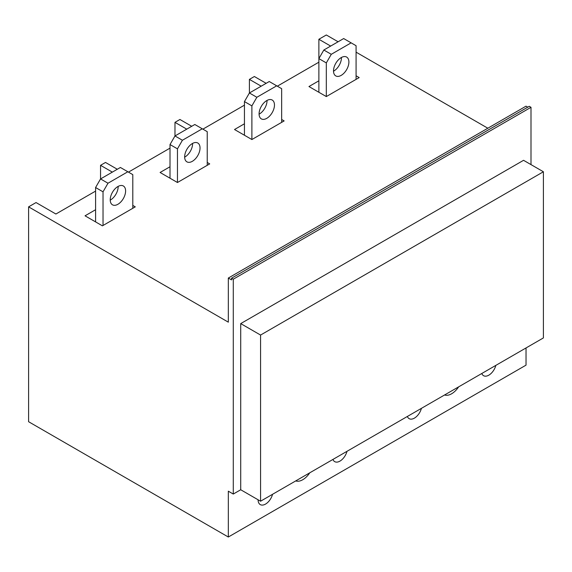 <?xml version="1.0" encoding="UTF-8"?>
<svg xmlns="http://www.w3.org/2000/svg" width="572" height="572" viewBox="0 0 572 572"><rect width="100%" height="100%" fill="white"/><g stroke="black" fill="none" stroke-linecap="round" stroke-linejoin="round"><path stroke-width="0.86" d="M526.033 347.948L526.033 365.143L228.321 537.022L228.321 491.191L233.283 494.051L233.283 279.193L231.546 278.192L231.546 279.908L228.321 278.049L228.321 322.165L28.6 206.857L36.043 202.559L55.892 214.021L95.588 191.105M28.6 206.857L28.6 421.721L228.321 537.022M330.659 46.075L318.876 39.275L318.876 58.609L326.319 62.906L331.281 54.311L351.122 42.85L356.084 45.717L356.084 79.379M318.876 39.275L326.319 34.978L338.102 41.777M530.995 164.607L530.995 107.307L233.283 279.193M356.084 52.166L487.83 128.221M527.77 107.164L526.033 106.163L228.321 278.049M231.546 278.192L529.257 106.306L530.995 107.307M407.371 416.459A10.525 6.077 120 0 0 409.13 418.661A10.525 6.077 120 0 0 421.407 408.358M258.094 499.785L258.094 499.785A10.525 6.077 120 0 0 260.267 504.604A10.525 6.077 120 0 0 272.551 494.301M332.947 459.43A10.525 6.077 120 0 0 334.699 461.633A10.525 6.077 120 0 0 346.982 451.329M481.803 373.487A10.525 6.077 120 0 0 483.554 375.69A10.525 6.077 120 0 0 495.838 365.386M295.731 480.916A15.787 9.116 120 0 0 309.767 472.808M444.587 394.973A15.787 9.116 120 0 0 458.622 386.872M117.296 169.262L105.513 162.455L100.55 165.322L100.55 178.929L95.588 187.523L103.031 191.82L107.994 183.226L127.842 171.764L132.797 174.632L132.797 208.294M207.228 165.322L207.228 131.66L194.823 124.496L174.975 135.957L174.975 122.351L179.937 119.484L191.72 126.29M266.152 83.319L254.368 76.512L249.406 79.379L249.406 92.986L244.444 101.58L251.887 105.877L256.849 97.283L276.698 85.821L281.66 88.689L281.66 122.351M244.444 105.162L202.888 129.15M318.876 62.191L277.32 86.186M249.406 79.379L261.19 86.179M186.758 129.15L174.975 122.351M170.013 148.134L128.457 172.122M112.334 172.122L100.55 165.322M244.444 123.781L234.52 129.515L251.887 139.539L284.141 120.921L281.66 119.484M95.588 209.724L85.042 215.808L102.409 225.84L135.278 206.857L132.797 205.427M170.013 166.752L160.089 172.479L177.456 182.511L177.456 148.849L182.418 140.254L202.266 128.793M177.456 182.511L209.709 163.885L207.228 162.455M356.084 75.797L359.187 77.585L326.319 96.568L326.319 62.906M318.876 80.809L308.952 86.544L326.319 96.568M260.567 335.056L543.4 171.764L523.552 160.31L240.726 323.602L260.567 335.056L260.567 501.215L240.719 489.754L240.719 323.595M233.283 494.051L240.719 489.754M543.4 171.764L543.4 337.923L260.567 501.215M244.444 135.242L244.444 101.58M276.698 85.821L269.255 81.524L249.406 92.986L256.849 97.283M267.017 100.443A10.875 6.278 -60 0 1 267.024 100.722A10.875 6.278 -60 0 1 259.087 114.178M251.887 139.539L251.887 105.877M259.08 113.9A10.875 6.278 -60 0 1 263.828 102.953A10.875 6.278 -60 0 1 272.208 100.036A10.875 6.278 -60 0 1 274.467 105.019A10.875 6.278 -60 0 1 269.712 115.966A10.875 6.278 -60 0 1 261.332 118.876A10.875 6.278 -60 0 1 259.08 113.9M103.031 225.482L103.031 191.82M125.604 190.962A10.875 6.278 -60 0 1 120.856 201.909A10.875 6.278 -60 0 1 112.477 204.819A10.875 6.278 -60 0 1 110.224 199.843A10.875 6.278 -60 0 1 114.972 188.896A10.875 6.278 -60 0 1 123.352 185.979A10.875 6.278 -60 0 1 125.604 190.962M95.588 221.9L95.588 187.523M127.842 171.764L120.399 167.467L100.55 178.929L107.994 183.226M118.161 186.386A10.875 6.278 -60 0 1 118.161 186.665A10.875 6.278 -60 0 1 110.224 200.121M200.036 147.991A10.875 6.278 -60 0 1 195.288 158.937A10.875 6.278 -60 0 1 186.908 161.847A10.875 6.278 -60 0 1 184.656 156.871A10.875 6.278 -60 0 1 189.403 145.924A10.875 6.278 -60 0 1 197.783 143.007A10.875 6.278 -60 0 1 200.036 147.991M170.013 178.214L170.013 144.552L177.456 148.849M182.418 140.254L174.975 135.957L170.013 144.552M192.585 143.415A10.875 6.278 -60 0 1 192.592 143.694A10.875 6.278 -60 0 1 184.656 157.15M348.891 62.048A10.875 6.278 -60 0 1 344.144 72.994A10.875 6.278 -60 0 1 335.764 75.904A10.875 6.278 -60 0 1 333.512 70.928A10.875 6.278 -60 0 1 338.259 59.981A10.875 6.278 -60 0 1 346.639 57.064A10.875 6.278 -60 0 1 348.891 62.048M318.876 92.271L318.876 58.609L323.838 50.014L331.281 54.311M351.122 42.85L343.679 38.553L323.838 50.014M341.448 57.472A10.875 6.278 -60 0 1 341.448 57.751A10.875 6.278 -60 0 1 333.512 71.207"/></g></svg>
